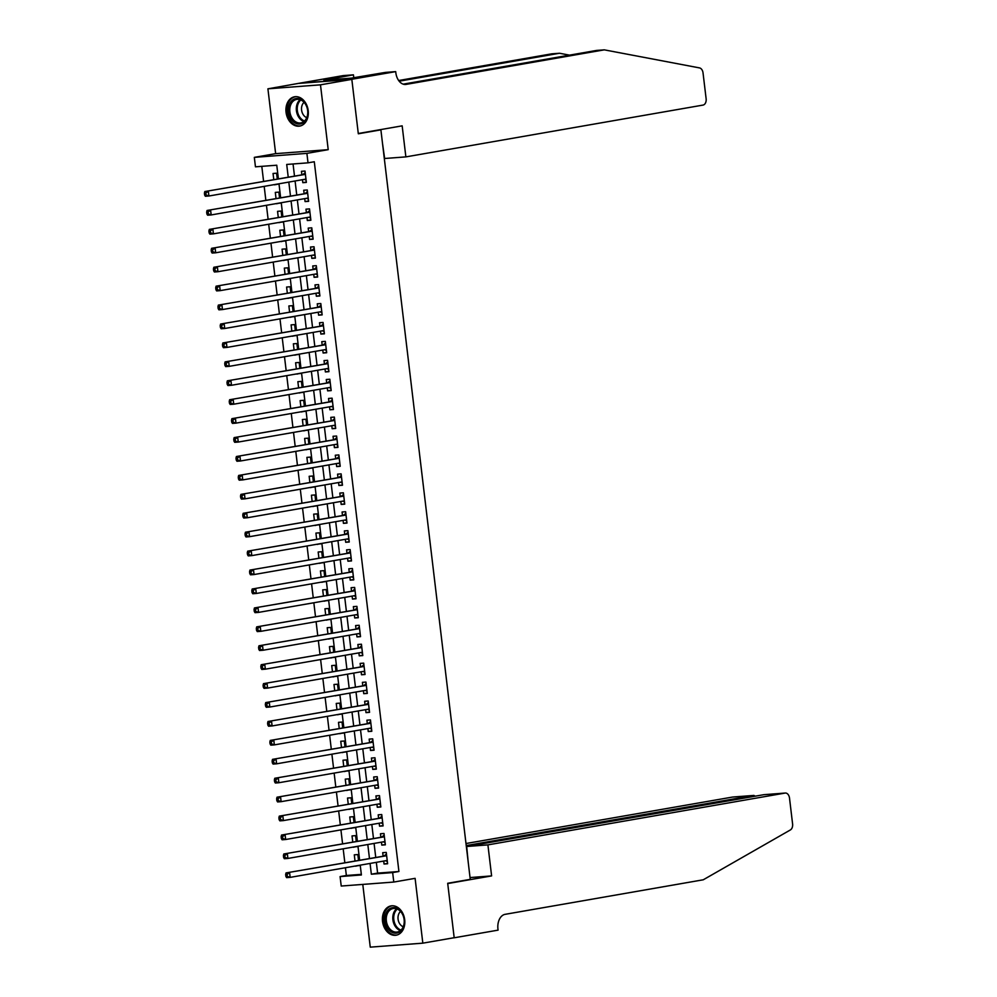 <?xml version="1.0" encoding="UTF-8"?>
<svg xmlns="http://www.w3.org/2000/svg" width="997" height="997" viewBox="0 0 997 997"><rect width="100%" height="100%" fill="white"/><g stroke="black" fill="none" stroke-linecap="round" stroke-linejoin="round"><path stroke-width="1.5" d="M286.052 112.275A14.88 11.092 -99.9 0 0 299.686 126.096A14.88 11.092 -99.9 0 0 308.21 110.592A14.88 11.092 -99.9 0 0 294.576 96.771A14.88 11.092 -99.9 0 0 286.052 112.275M382.536 921.39A14.88 11.092 -99.9 0 0 396.17 935.211A14.88 11.092 -99.9 0 0 404.695 919.708A14.88 11.092 -99.9 0 0 391.061 905.887A14.88 11.092 -99.9 0 0 382.536 921.39M278.375 178.725L276.767 165.215L255.456 166.823L254.322 157.364L306.889 153.376L308.023 162.835L286.712 164.455L288.208 177.005M351.816 79.274L358.284 133.498L402.165 125.846L405.866 156.89L703.035 105.084A5.72 3.814 85.7 0 0 706.125 98.753L703.035 72.918A5.72 3.814 85.7 0 0 699.52 67.908L604.294 49.85L406.178 84.384A13.36 8.886 -94.3 0 1 405.617 84.458A13.36 8.886 -94.3 0 1 395.821 72.669L395.697 71.622L351.816 79.274L299.25 83.262L267.919 88.82L275.646 153.65L254.322 157.364M362.783 884.401L370.261 947.15L422.828 943.162L415.101 878.345L393.79 882.058L341.223 886.046L340.089 876.575L361.4 874.967L360.229 865.159M345.436 867.739L346.358 875.491L340.089 876.575M261.8 166.349L263.582 181.304M264.193 186.377L265.838 200.223M266.448 205.295L268.093 219.153M268.704 224.225L270.349 238.084M270.96 243.156L272.605 257.002M273.215 262.074L274.86 275.932M275.471 281.004L277.129 294.863M277.727 299.935L279.384 313.781M279.983 318.866L281.64 332.711M282.238 337.784L283.896 351.642M284.494 356.714L286.151 370.56M286.75 375.645L288.407 389.491M289.018 394.563L290.663 408.421M291.274 413.493L292.919 427.352M293.529 432.424L295.174 446.27M295.785 451.342L297.43 465.2M298.041 470.272L299.698 484.131M300.296 489.203L301.954 503.049M302.552 508.134L304.21 521.979M304.808 527.052L306.465 540.91M307.064 545.982L308.721 559.828M309.319 564.913L310.977 578.759M311.587 583.831L313.232 597.689M313.843 602.761L315.488 616.607M316.099 621.692L317.744 635.538M318.355 640.61L320 654.468M320.61 659.54L322.255 673.399M322.866 678.471L324.524 692.317M325.122 697.389L326.779 711.247M327.377 716.32L329.035 730.178M329.633 735.25L331.291 749.096M331.889 754.181L333.546 768.026M334.145 773.099L335.802 786.957M336.413 792.029L338.058 805.875M338.668 810.96L340.313 824.806M340.924 829.878L342.569 843.736M343.18 848.808L344.825 862.654M299.262 83.362L351.829 79.374L320.486 84.832L267.919 88.82M351.829 79.374L358.322 133.785L380.891 129.847L470.26 879.354L447.69 883.28L454.183 937.703L422.828 943.162M302.452 179.697L302.814 182.675L306.366 182.401L305.007 171.048L301.455 171.31L301.854 174.625M304.708 198.627L305.07 201.593L308.621 201.332L307.263 189.978L303.711 190.24L304.11 193.555M306.976 217.558L307.325 220.524L310.877 220.25L309.519 208.896L305.967 209.171L306.366 212.486M309.232 236.476L309.581 239.454L313.133 239.18L311.774 227.827L308.223 228.101L308.621 231.404M311.488 255.406L311.837 258.373L315.388 258.111L314.03 246.758L310.478 247.019L310.877 250.334M313.743 274.337L314.092 277.303L317.644 277.041L316.298 265.676L312.746 265.95L313.133 269.265M315.999 293.268L316.348 296.234L319.9 295.959L318.554 284.606L315.002 284.88L315.388 288.183M318.255 312.186L318.604 315.164L322.156 314.89L320.81 303.537L317.258 303.798L317.644 307.113M320.511 331.116L320.86 334.082L324.411 333.821L323.065 322.455L319.514 322.729L319.912 326.044M322.766 350.047L323.128 353.013L326.68 352.739L325.321 341.385L321.769 341.659L322.168 344.962M325.022 368.965L325.383 371.943L328.935 371.669L327.577 360.316L324.025 360.578L324.424 363.893M327.278 387.895L327.639 390.861L331.191 390.6L329.833 379.234L326.281 379.508L326.68 382.823M329.533 406.826L329.895 409.792L333.447 409.518L332.088 398.164L328.536 398.439L328.935 401.754M331.802 425.744L332.151 428.722L335.702 428.448L334.344 417.095L330.792 417.357L331.191 420.672M334.057 444.674L334.406 447.641L337.958 447.379L336.6 436.025L333.048 436.287L333.447 439.602M336.313 463.605L336.662 466.571L340.214 466.297L338.855 454.944L335.304 455.218L335.702 458.533M338.569 482.523L338.918 485.502L342.47 485.227L341.124 473.874L337.572 474.148L337.958 477.451M340.824 501.454L341.173 504.42L344.725 504.158L343.379 492.805L339.827 493.066L340.214 496.381M343.08 520.384L343.429 523.35L346.981 523.089L345.635 511.723L342.083 511.997L342.47 515.312M345.336 539.315L345.697 542.281L349.249 542.007L347.891 530.653L344.339 530.927L344.738 534.23M347.592 558.233L347.953 561.211L351.505 560.937L350.146 549.584L346.595 549.846L346.993 553.161M349.847 577.163L350.209 580.129L353.761 579.868L352.402 568.502L348.85 568.776L349.249 572.091M352.103 596.094L352.464 599.06L356.016 598.786L354.658 587.432L351.106 587.707L351.505 591.009M354.359 615.012L354.72 617.99L358.272 617.716L356.914 606.363L353.362 606.625L353.761 609.94M356.627 633.942L356.976 636.909L360.528 636.647L359.169 625.281L355.617 625.555L356.016 628.87M358.883 652.873L359.232 655.839L362.783 655.565L361.425 644.212L357.873 644.486L358.272 647.801M361.138 671.791L361.487 674.77L365.039 674.495L363.693 663.142L360.141 663.404L360.528 666.719M363.394 690.722L363.743 693.688L367.295 693.426L365.949 682.073L362.397 682.334L362.783 685.649M365.65 709.652L365.999 712.618L369.551 712.344L368.205 700.991L364.653 701.265L365.039 704.58M367.905 728.57L368.254 731.549L371.806 731.275L370.46 719.921L366.908 720.195L367.295 723.498M370.161 747.501L370.523 750.467L374.074 750.205L372.716 738.852L369.164 739.113L369.563 742.429M372.417 766.431L372.778 769.397L376.33 769.136L374.972 757.77L371.42 758.044L371.819 761.359M374.673 785.362L375.034 788.328L378.586 788.054L377.227 776.7L373.676 776.975L374.074 780.277M376.928 804.28L377.29 807.258L380.842 806.984L379.483 795.631L375.931 795.893L376.33 799.208M379.184 823.21L379.545 826.177L383.097 825.915L381.739 814.549L378.187 814.823L378.586 818.138M381.452 842.141L381.801 845.107L385.353 844.833L383.995 833.48L380.443 833.754L380.842 837.056M359.157 865.57L355.617 865.957M358.521 860.274L357.836 854.566L354.284 854.828L355.007 860.885M356.901 846.652L353.362 847.039M356.265 841.343L355.58 835.636L352.028 835.91L352.751 841.954M354.645 827.722L351.106 828.108M354.01 822.425L353.324 816.705L349.773 816.979L350.495 823.036M352.39 808.791L348.85 809.178M351.754 803.495L351.069 797.787L347.517 798.049L348.24 804.105M350.121 789.873L346.595 790.247M349.498 784.564L348.813 778.856L345.261 779.131L345.984 785.175M347.866 770.943L344.326 771.329M347.243 765.634L346.557 759.926L343.005 760.2L343.728 766.257M345.61 752.012L342.071 752.399M344.987 746.716L344.301 741.008L340.75 741.269L341.473 747.326M343.354 733.094L339.815 733.468M342.719 727.785L342.046 722.077L338.494 722.339L339.217 728.396M341.099 714.164L337.559 714.55M340.463 708.855L339.79 703.147L336.238 703.421L336.961 709.478M338.843 695.233L335.304 695.619M338.207 689.936L337.534 684.216L333.983 684.49L334.705 690.547M336.587 676.302L333.048 676.689M335.952 671.006L335.279 665.298L331.727 665.56L332.437 671.617M334.331 657.384L330.792 657.771M333.696 652.075L333.01 646.368L329.459 646.642L330.181 652.686M332.076 638.454L328.536 638.84M331.44 633.157L330.755 627.437L327.203 627.711L327.926 633.768M329.82 619.523L326.281 619.91M329.184 614.227L328.499 608.519L324.947 608.781L325.67 614.837M327.564 600.605L324.025 600.992M326.929 595.296L326.243 589.588L322.692 589.863L323.414 595.907M325.296 581.675L321.769 582.061M324.673 576.378L323.988 570.658L320.436 570.932L321.159 576.989M323.04 562.744L319.501 563.131M322.417 557.448L321.732 551.74L318.18 552.002L318.903 558.058M320.785 543.826L317.245 544.2M320.149 538.517L319.476 532.809L315.924 533.083L316.647 539.128M318.529 524.896L314.99 525.282M317.893 519.587L317.22 513.879L313.669 514.153L314.391 520.21M316.273 505.965L312.734 506.351M315.638 500.668L314.965 494.961L311.413 495.222L312.136 501.279M314.018 487.047L310.478 487.421M313.382 481.738L312.709 476.03L309.157 476.292L309.868 482.349M311.762 468.116L308.223 468.503M311.126 462.807L310.441 457.1L306.889 457.374L307.612 463.431M309.506 449.186L305.967 449.572M308.871 443.889L308.185 438.169L304.633 438.443L305.356 444.5M307.25 430.255L303.711 430.642M306.615 424.959L305.929 419.251L302.378 419.513L303.1 425.569M304.995 411.337L301.455 411.724M304.359 406.028L303.674 400.32L300.122 400.595L300.845 406.639M302.727 392.407L299.2 392.793M302.103 387.11L301.418 381.39L297.866 381.664L298.589 387.721M300.471 373.476L296.932 373.863M299.848 368.18L299.162 362.472L295.611 362.734L296.333 368.79M298.215 354.558L294.676 354.944M297.592 349.249L296.907 343.541L293.355 343.815L294.078 349.86M295.959 335.628L292.42 336.014M295.324 330.331L294.651 324.611L291.099 324.885L291.822 330.942M293.704 316.697L290.164 317.083M293.068 311.4L292.395 305.693L288.843 305.954L289.566 312.011M291.448 297.779L287.909 298.153M290.812 292.47L290.139 286.762L286.588 287.036L287.31 293.081M289.192 278.848L285.653 279.235M288.557 273.539L287.884 267.832L284.332 268.106L285.042 274.163M286.937 259.918L283.397 260.304M286.301 254.621L285.616 248.914L282.064 249.175L282.787 255.232M284.681 241L281.142 241.374M284.045 235.691L283.36 229.983L279.808 230.245L280.531 236.301M282.425 222.069L278.886 222.456M281.79 216.76L281.104 211.052L277.552 211.327L278.275 217.383M280.169 203.139L276.63 203.525M279.534 197.842L278.848 192.122L275.297 192.396L276.019 198.453M346.358 875.491L361.325 874.357M355.642 866.194L359.132 865.346M353.387 847.263L356.876 846.416M351.131 828.333L354.608 827.498M348.875 809.402L352.352 808.567M346.62 790.484L350.097 789.636M344.364 771.553L347.841 770.718M342.108 752.623L345.585 751.788M339.84 733.705L343.329 732.857M337.584 714.774L341.074 713.939M335.328 695.844L338.818 695.009M333.073 676.926L336.562 676.078M330.817 657.995L334.307 657.16M328.561 639.065L332.051 638.23M326.306 620.146L329.783 619.299M324.05 601.216L327.527 600.368M321.794 582.285L325.271 581.45M319.538 563.355L323.016 562.52M317.283 544.437L320.76 543.589M315.015 525.506L318.504 524.671M312.759 506.576L316.248 505.741M310.503 487.658L313.993 486.81M308.247 468.727L311.737 467.892M305.992 449.797L309.481 448.962M303.736 430.878L307.213 430.031M301.48 411.948L304.957 411.1M299.225 393.017L302.702 392.182M296.969 374.099L300.446 373.252M294.713 355.169L298.19 354.321M292.445 336.238L295.935 335.403M290.189 317.308L293.679 316.473M287.934 298.39L291.423 297.542M285.678 279.459L289.167 278.624M283.422 260.529L286.912 259.694M281.166 241.61L284.656 240.763M278.911 222.68L282.388 221.845M276.655 203.749L280.132 202.914M274.374 184.595L277.876 183.984M277.278 178.912L276.593 173.204L273.041 173.466L273.764 179.522M376.33 862.343L377.614 873.11L398.925 871.503L314.292 161.751L308.023 162.835M293.056 163.982L294.476 175.908M295.087 180.993L296.732 194.839M297.343 199.911L298.988 213.769M299.599 218.841L301.244 232.687M301.854 237.772L303.512 251.618M304.11 256.69L305.767 270.548M306.366 275.621L308.023 289.479M308.621 294.551L310.279 308.397M310.877 313.469L312.535 327.328M313.133 332.4L314.79 346.258M315.401 351.33L317.046 365.176M317.657 370.248L319.302 384.107M319.912 389.179L321.557 403.037M322.168 408.109L323.813 421.955M324.424 427.04L326.069 440.886M326.68 445.958L328.337 459.816M328.935 464.889L330.593 478.734M331.191 483.819L332.848 497.665M333.447 502.737L335.104 516.596M335.702 521.668L337.36 535.526M337.958 540.598L339.616 554.444M340.226 559.516L341.871 573.375M342.482 578.447L344.127 592.305M344.738 597.377L346.383 611.223M346.993 616.296L348.638 630.154M349.249 635.226L350.894 649.084M351.505 654.157L353.162 668.002M353.761 673.087L355.418 686.933M356.016 692.005L357.674 705.864M358.272 710.936L359.929 724.782M360.528 729.866L362.185 743.712M362.796 748.784L364.441 762.643M365.052 767.715L366.697 781.573M367.307 786.645L368.952 800.491M369.563 805.564L371.208 819.422M371.819 824.494L373.464 838.352M374.074 843.425L375.732 857.27M383.708 861.059L384.057 864.038L387.609 863.763L386.25 852.41L382.698 852.672L383.097 855.987M380.891 129.847L377.938 130.071M275.646 153.65L328.212 149.662L320.486 84.832M328.212 149.662L306.889 153.376M398.925 871.503L392.656 872.587L393.79 882.058M359.63 860.087L357.973 846.229M357.375 841.156L355.717 827.298M355.106 822.226L353.461 808.38M352.851 803.295L351.206 789.45M350.595 784.377L348.95 770.519M348.339 765.447L346.694 751.601M346.084 746.516L344.439 732.67M343.828 727.598L342.17 713.74M341.572 708.668L339.915 694.809M339.316 689.737L337.659 675.891M337.061 670.819L335.403 656.961M334.805 651.888L333.148 638.03M332.549 632.958L330.892 619.112M330.281 614.04L328.636 600.182M328.025 595.109L326.38 581.251M325.77 576.179L324.125 562.333M323.514 557.248L321.869 543.402M321.258 538.33L319.613 524.472M319.003 519.4L317.345 505.554M316.747 500.469L315.089 486.623M314.491 481.551L312.834 467.693M312.235 462.62L310.578 448.762M309.98 443.69L308.322 429.844M307.712 424.772L306.067 410.914M305.456 405.841L303.811 391.983M303.2 386.911L301.555 373.065M300.944 367.993L299.299 354.134M298.689 349.062L297.044 335.204M296.433 330.132L294.776 316.286M294.177 311.201L292.52 297.355M291.922 292.283L290.264 278.425M289.666 273.352L288.008 259.507M287.41 254.422L285.753 240.576M285.154 235.504L283.497 221.646M282.886 216.573L281.241 202.715M280.631 197.643L278.986 183.797M370.061 863.439L371.345 874.207L392.656 872.587M288.818 182.077L290.463 195.935M291.074 201.008L292.719 214.854M293.33 219.938L294.975 233.784M295.586 238.856L297.231 252.715M297.841 257.787L299.499 271.645M300.097 276.717L301.755 290.563M302.353 295.635L304.01 309.494M304.608 314.566L306.266 328.424M306.864 333.497L308.522 347.342M309.12 352.415L310.777 366.273M311.388 371.345L313.033 385.203M313.644 390.276L315.289 404.121M315.899 409.206L317.545 423.052M318.155 428.124L319.8 441.983M320.411 447.055L322.056 460.901M322.667 465.985L324.324 479.831M324.922 484.903L326.58 498.762M327.178 503.834L328.836 517.692M329.434 522.764L331.091 536.61M331.689 541.683L333.347 555.541M333.958 560.613L335.603 574.471M336.213 579.544L337.858 593.389M338.469 598.462L340.114 612.32M340.725 617.392L342.37 631.251M342.98 636.323L344.626 650.169M345.236 655.253L346.894 669.099M347.492 674.171L349.149 688.03M349.748 693.102L351.405 706.948M352.003 712.032L353.661 725.878M354.259 730.951L355.917 744.809M356.515 749.881L358.172 763.739M358.783 768.812L360.428 782.657M361.039 787.73L362.684 801.588M363.294 806.66L364.939 820.519M365.55 825.591L367.195 839.437M367.806 844.509L369.451 858.367M377.614 873.11L371.345 874.207M387.571 863.414L384.057 864.038M277.901 184.208L274.399 184.831M385.316 844.496L381.801 845.107M383.06 825.566L379.545 826.177M380.804 806.635L377.29 807.258M378.536 787.717L375.034 788.328M376.28 768.787L372.778 769.397M374.025 749.856L370.523 750.467M371.769 730.938L368.254 731.549M369.513 712.008L365.999 712.618M367.257 693.077L363.743 693.688M365.002 674.159L361.487 674.77M362.746 655.228L359.232 655.839M360.49 636.298L356.976 636.909M358.235 617.367L354.72 617.99M355.979 598.449L352.464 599.06M353.711 579.519L350.209 580.129M351.455 560.588L347.953 561.211M349.199 541.67L345.697 542.281M346.944 522.74L343.429 523.35M344.688 503.809L341.173 504.42M342.432 484.891L338.918 485.502M340.176 465.96L336.662 466.571M337.921 447.03L334.406 447.641M335.665 428.112L332.151 428.722M333.409 409.181L329.895 409.792M331.141 390.251L327.639 390.861M328.885 371.32L325.383 371.943M326.63 352.402L323.128 353.013M324.374 333.472L320.86 334.082M322.118 314.541L318.604 315.164M319.863 295.623L316.348 296.234M317.607 276.692L314.092 277.303M315.351 257.762L311.837 258.373M313.095 238.844L309.581 239.454M310.84 219.913L307.325 220.524M308.584 200.983L305.07 201.593M306.316 182.065L302.814 182.675M386.637 855.625L286.052 872.911L386.649 855.725M287.074 874.419L289.604 872.637L290.164 877.372L286.613 877.634L285.877 876.425L287.298 876.313L287.074 874.419L285.653 874.531L285.877 876.425M387.21 860.448L290.164 877.372L287.298 876.313M384.107 855.812A1.907 1.271 85.7 0 0 384.555 855.6L386.45 854.005M387.335 861.483L385.515 860.747M286.052 872.911L285.653 874.531M402.165 913.364A12.886 9.596 80.1 0 1 400.732 931.073A12.886 9.596 80.1 0 1 387.073 927.397A12.886 9.596 80.1 0 1 388.506 909.675A12.886 9.596 80.1 0 1 402.165 913.364M388.257 926.761A11.927 8.886 -99.9 0 0 397.292 932.021A11.927 8.886 -99.9 0 0 402.227 913.775A11.927 8.886 -99.9 0 0 393.192 908.516A11.927 8.886 -99.9 0 0 388.257 926.761M400.545 911.457A8.487 6.331 -99.9 0 0 399.423 923.297A8.487 6.331 -99.9 0 0 403.224 926.761M392.07 905.812L392.307 905.762A14.793 11.017 -99.9 0 0 392.07 905.812A14.793 11.017 -99.9 0 0 385.951 928.431A14.793 11.017 -99.9 0 0 397.155 934.949A14.793 11.017 -99.9 0 0 397.417 934.899M305.68 104.249A12.886 9.596 80.1 0 1 304.247 121.958A12.886 9.596 80.1 0 1 290.588 118.282A12.886 9.596 80.1 0 1 292.021 100.56A12.886 9.596 80.1 0 1 305.68 104.249M291.772 117.646A11.927 8.886 -99.9 0 0 300.807 122.905A11.927 8.886 -99.9 0 0 305.743 104.648A11.927 8.886 -99.9 0 0 296.707 99.401A11.927 8.886 -99.9 0 0 291.772 117.646M304.073 102.342A8.487 6.331 -99.9 0 0 302.938 114.181A8.487 6.331 -99.9 0 0 306.74 117.646M295.86 96.647A14.793 11.017 -99.9 0 0 295.598 96.697A14.793 11.017 -99.9 0 0 289.479 119.316A14.793 11.017 -99.9 0 0 300.67 125.834A14.793 11.017 -99.9 0 0 300.932 125.784L300.67 125.834M487.907 844.883L785.075 793.076L763.839 794.684L466.671 846.49L487.907 844.883L491.608 875.914L447.728 883.566L454.183 937.791L453.211 937.865M764.363 794.646L785.324 793.039A5.72 3.814 85.7 0 1 789.512 798.099L792.59 823.933A5.72 3.814 85.7 0 1 790.384 829.94L703.259 879.79L505.143 914.324A13.36 8.886 85.7 0 0 497.952 929.104L498.076 930.139L454.183 937.791M470.048 877.559L491.608 875.914M468.216 862.218L466.671 846.49M466.235 845.568L753.744 795.444L732.508 797.064A5.72 3.814 -94.3 0 1 732.758 797.027A5.72 3.814 -94.3 0 1 732.994 797.027M465.985 843.524L732.508 797.064M755.265 796.179L753.744 795.444L753.869 796.416M569.524 55.147L559.504 53.252L399.186 81.193M559.504 53.252L551.727 53.838L398.675 80.52M604.294 49.85L596.518 50.436L403.187 84.147M395.697 71.622L385.403 72.407L351.28 78.127L323.863 80.209L353.437 74.837L343.13 75.61L299.25 83.262M405.866 156.89L384.63 158.498L382.437 142.82M353.773 77.704L353.437 74.837M384.381 836.695L283.796 853.98L384.393 836.795M284.818 855.501L287.348 853.706L287.909 858.442L284.357 858.716L283.622 857.495L285.042 857.383L284.818 855.501L283.397 855.6L283.622 857.495M384.954 841.53L287.909 858.442L285.042 857.383M381.851 836.882A1.907 1.271 85.7 0 0 382.3 836.67L384.194 835.075M385.079 842.552L383.259 841.817M283.796 853.98L283.397 855.6M382.125 817.764L281.54 835.05L382.138 817.864M282.562 836.57L285.092 834.788L285.653 839.511L282.101 839.786L281.366 838.564L282.787 838.465L282.562 836.57L281.142 836.682L281.366 838.564M382.698 822.6L285.653 839.511L282.787 838.465M379.583 817.964A1.907 1.271 85.7 0 0 380.044 817.739L381.926 816.144M382.823 823.634L381.004 822.899M281.54 835.05L281.142 836.682M379.869 798.846L279.285 816.132L379.882 798.933M280.307 817.64L282.836 815.858L283.397 820.593L279.845 820.855L279.11 819.646L280.531 819.534L280.307 817.64L278.886 817.752L279.11 819.646M380.443 803.669L283.397 820.593L280.531 819.534M377.327 799.033A1.907 1.271 85.7 0 0 377.788 798.821L379.67 797.226M380.567 804.704L378.748 803.968M279.285 816.132L278.886 817.752M377.614 779.916L277.016 797.201L377.626 780.015M278.051 798.722L280.568 796.927L281.142 801.663L277.59 801.937L276.854 800.716L278.275 800.603L278.051 798.722L276.63 798.821L276.854 800.716M378.187 784.739L281.142 801.663L278.275 800.603M375.071 780.103A1.907 1.271 85.7 0 0 375.52 779.891L377.414 778.296M378.312 785.773L376.492 785.038M277.016 797.201L276.63 798.821M375.358 760.985L274.761 778.271L375.37 761.085M275.795 779.791L278.313 778.009L278.886 782.732L275.334 783.006L274.599 781.785L276.019 781.685L275.795 779.791L274.374 779.891L274.599 781.785M375.931 765.821L278.886 782.732L276.019 781.685M372.816 761.185A1.907 1.271 85.7 0 0 373.264 760.96L375.159 759.365M376.056 766.855L374.224 766.12M274.761 778.271L274.374 779.891M373.102 742.067L272.505 759.353L373.115 742.154M273.539 760.861L276.057 759.078L276.63 763.814L273.078 764.076L272.343 762.867L273.764 762.755L273.539 760.861L272.119 760.973L272.343 762.867M373.676 746.89L276.63 763.814L273.764 762.755M370.56 742.254A1.907 1.271 85.7 0 0 371.009 742.03L372.903 740.447M373.8 747.924L371.968 747.189M272.505 759.353L272.119 760.973M370.847 723.137L270.249 740.422L370.847 723.236M271.271 741.93L273.801 740.148L274.362 744.884L270.81 745.158L270.087 743.936L271.508 743.824L271.271 741.93L269.851 742.042L270.087 743.936M371.42 727.96L274.362 744.884L271.508 743.824M368.304 723.323A1.907 1.271 85.7 0 0 368.753 723.112L370.647 721.516M371.545 728.994L369.713 728.259M270.249 740.422L269.851 742.042M368.578 704.206L267.994 721.492L368.591 704.306M269.016 723.012L271.545 721.23L272.106 725.953L268.554 726.227L267.819 725.006L269.24 724.906L269.016 723.012L267.595 723.112L267.819 725.006M369.164 709.041L272.106 725.953L269.24 724.906M366.049 704.405A1.907 1.271 85.7 0 0 366.497 704.181L368.392 702.586M369.289 710.076L367.457 709.328M267.994 721.492L267.595 723.112M366.323 685.275L265.738 702.573L366.335 685.375M266.76 704.081L269.29 702.299L269.851 707.035L266.299 707.297L265.563 706.088L266.984 705.976L266.76 704.081L265.339 704.194L265.563 706.088M366.908 690.111L269.851 707.035L266.984 705.976M363.793 685.475A1.907 1.271 85.7 0 0 364.241 685.251L366.136 683.655M367.021 691.145L365.201 690.41M265.738 702.573L265.339 704.194M364.067 666.357L263.482 683.643L364.079 666.457M264.504 685.151L267.034 683.369L267.595 688.104L264.043 688.366L263.308 687.157L264.728 687.045L264.504 685.151L263.083 685.263L263.308 687.157M364.64 671.18L267.595 688.104L264.728 687.045M361.537 666.544A1.907 1.271 85.7 0 0 361.986 666.332L363.88 664.737M364.765 672.215L362.945 671.48M263.482 683.643L263.083 685.263M361.811 647.427L261.226 664.712L361.824 647.527M262.248 666.233L264.778 664.451L265.339 669.174L261.787 669.448L261.052 668.227L262.473 668.127L262.248 666.233L260.828 666.332L261.052 668.227M362.385 652.262L265.339 669.174L262.473 668.127M359.281 647.626A1.907 1.271 85.7 0 0 359.73 647.402L361.624 645.807M362.509 653.297L360.69 652.549M261.226 664.712L260.828 666.332M359.556 628.496L258.971 645.782L359.568 628.596M259.993 647.302L262.523 645.52L263.083 650.243L259.532 650.518L258.796 649.309L260.217 649.197L259.993 647.302L258.572 647.414L258.796 649.309M360.129 633.332L263.083 650.243L260.217 649.197M357.013 628.696A1.907 1.271 85.7 0 0 357.474 628.471L359.369 626.876M360.253 634.366L358.434 633.631M258.971 645.782L258.572 647.414M357.3 609.578L256.715 626.864L357.312 609.678M257.737 628.372L260.267 626.59L260.828 631.325L257.276 631.587L256.541 630.378L257.961 630.266L257.737 628.372L256.316 628.484L256.541 630.378M357.873 614.401L260.828 631.325L257.961 630.266M354.758 609.765A1.907 1.271 85.7 0 0 355.219 609.553L357.1 607.958M357.998 615.436L356.178 614.7M256.715 626.864L256.316 628.484M355.044 590.648L254.447 607.933L355.057 590.747M255.481 609.454L257.999 607.659L258.572 612.395L255.02 612.669L254.285 611.448L255.706 611.335L255.481 609.454L254.061 609.553L254.285 611.448M355.617 595.483L258.572 612.395L255.706 611.335M352.502 590.835A1.907 1.271 85.7 0 0 352.963 590.623L354.845 589.028M355.742 596.505L353.923 595.77M254.447 607.933L254.061 609.553M352.788 571.717L252.191 589.003L352.801 571.817M253.226 590.523L255.743 588.741L256.316 593.464L252.764 593.738L252.029 592.517L253.45 592.417L253.226 590.523L251.805 590.635L252.029 592.517M353.362 576.553L256.316 593.464L253.45 592.417M350.246 571.917A1.907 1.271 85.7 0 0 350.695 571.692L352.589 570.097M353.486 577.587L351.667 576.852M252.191 589.003L251.805 590.635M350.533 552.799L249.935 570.085L350.545 552.886M250.97 571.593L253.487 569.81L254.061 574.546L250.509 574.808L249.773 573.599L251.194 573.487L250.97 571.593L249.549 571.705L249.773 573.599M351.106 557.622L254.061 574.546L251.194 573.487M347.99 552.986A1.907 1.271 85.7 0 0 348.439 552.774L350.333 551.179M351.231 558.656L349.399 557.921M249.935 570.085L249.549 571.705M348.277 533.869L247.68 551.154L348.289 533.968M248.702 552.674L251.232 550.88L251.792 555.616L248.241 555.89L247.518 554.668L248.938 554.556L248.702 552.674L247.281 552.774L247.518 554.668M348.85 538.692L251.792 555.616L248.938 554.556M345.735 534.056A1.907 1.271 85.7 0 0 346.183 533.844L348.078 532.248M348.975 539.726L347.143 538.991M247.68 551.154L247.281 552.774M346.021 514.938L245.424 532.224L346.021 515.038M246.446 533.744L248.976 531.962L249.537 536.685L245.985 536.959L245.262 535.738L246.683 535.638L246.446 533.744L245.025 533.844L245.262 535.738M346.595 519.773L249.537 536.685L246.683 535.638M343.479 515.137A1.907 1.271 85.7 0 0 343.928 514.913L345.822 513.318M346.719 520.808L344.887 520.073M245.424 532.224L245.025 533.844M343.753 496.02L243.168 513.305L343.766 496.107M244.19 514.813L246.72 513.031L247.281 517.767L243.729 518.029L242.994 516.82L244.415 516.708L244.19 514.813L242.77 514.926L242.994 516.82M344.339 500.843L247.281 517.767L244.415 516.708M341.223 496.207A1.907 1.271 85.7 0 0 341.672 495.983L343.566 494.387M344.464 501.877L342.632 501.142M243.168 513.305L242.77 514.926M341.497 477.089L240.913 494.375L341.51 477.189M241.935 495.883L244.464 494.101L245.025 498.836L241.473 499.111L240.738 497.889L242.159 497.777L241.935 495.883L240.514 495.995L240.738 497.889M342.083 481.912L245.025 498.836L242.159 497.777M338.968 477.276A1.907 1.271 85.7 0 0 339.416 477.065L341.31 475.469M342.195 482.947L340.376 482.212M240.913 494.375L240.514 495.995M339.242 458.159L238.657 475.444L339.254 458.259M239.679 476.965L242.209 475.183L242.77 479.906L239.218 480.18L238.482 478.959L239.903 478.859L239.679 476.965L238.258 477.065L238.482 478.959M339.815 462.994L242.77 479.906L239.903 478.859M336.712 458.358A1.907 1.271 85.7 0 0 337.16 458.134L339.055 456.539M339.94 464.029L338.12 463.281M238.657 475.444L238.258 477.065M336.986 439.228L236.401 456.514L336.998 439.328M237.423 458.034L239.953 456.252L240.514 460.988L236.962 461.25L236.227 460.041L237.647 459.929L237.423 458.034L236.002 458.146L236.227 460.041M337.559 444.064L240.514 460.988L237.647 459.929M334.456 439.428A1.907 1.271 85.7 0 0 334.905 439.203L336.799 437.608M337.684 445.098L335.864 444.363M236.401 456.514L236.002 458.146M334.73 420.31L234.145 437.596L334.743 420.41M235.167 439.104L237.697 437.322L238.258 442.057L234.706 442.319L233.971 441.11L235.392 440.998L235.167 439.104L233.747 439.216L233.971 441.11M335.304 425.133L238.258 442.057L235.392 440.998M332.188 420.497A1.907 1.271 85.7 0 0 332.649 420.285L334.543 418.69M335.428 426.168L333.609 425.432M234.145 437.596L233.747 439.216M332.475 401.38L231.89 418.665L332.487 401.479M232.912 420.186L235.442 418.391L236.002 423.127L232.451 423.401L231.715 422.18L233.136 422.08L232.912 420.186L231.491 420.285L231.715 422.18M333.048 406.215L236.002 423.127L233.136 422.08M329.932 401.579A1.907 1.271 85.7 0 0 330.393 401.355L332.275 399.76M333.172 407.237L331.353 406.502M231.89 418.665L231.491 420.285M330.219 382.449L229.622 399.735L330.231 382.549M230.656 401.255L233.173 399.473L233.747 404.196L230.195 404.47L229.46 403.262L230.88 403.149L230.656 401.255L229.235 401.367L229.46 403.262M330.792 387.285L233.747 404.196L230.88 403.149M327.677 382.649A1.907 1.271 85.7 0 0 328.138 382.424L330.019 380.829M330.917 388.319L329.097 387.584M229.622 399.735L229.235 401.367M327.963 363.531L227.366 380.817L327.976 363.631M228.4 382.325L230.918 380.542L231.491 385.278L227.939 385.54L227.204 384.331L228.625 384.219L228.4 382.325L226.98 382.437L227.204 384.331M328.536 368.354L231.491 385.278L228.625 384.219M325.421 363.718A1.907 1.271 85.7 0 0 325.869 363.506L327.764 361.911M328.661 369.389L326.842 368.653M227.366 380.817L226.98 382.437M325.707 344.601L225.11 361.886L325.72 344.7M226.145 363.407L228.662 361.612L229.235 366.348L225.683 366.622L224.948 365.401L226.369 365.288L226.145 363.407L224.724 363.506L224.948 365.401M326.281 349.436L229.235 366.348L226.369 365.288M323.165 344.788A1.907 1.271 85.7 0 0 323.614 344.576L325.508 342.98M326.405 350.458L324.573 349.723M225.11 361.886L224.724 363.506M323.452 325.67L222.854 342.956L323.464 325.77M223.876 344.476L226.406 342.694L226.967 347.417L223.415 347.691L222.692 346.47L224.113 346.37L223.876 344.476L222.456 344.588L222.692 346.47M324.025 330.505L226.967 347.417L224.113 346.37M320.909 325.869A1.907 1.271 85.7 0 0 321.358 325.645L323.252 324.05M324.15 331.54L322.318 330.805M222.854 342.956L222.456 344.588M321.184 306.752L220.599 324.037L321.196 306.839M221.621 325.545L224.151 323.763L224.711 328.499L221.16 328.761L220.424 327.552L221.845 327.44L221.621 325.545L220.2 325.658L220.424 327.552M321.769 311.575L224.711 328.499L221.845 327.44M318.654 306.939A1.907 1.271 85.7 0 0 319.102 306.727L320.997 305.132M321.894 312.609L320.062 311.874M220.599 324.037L220.2 325.658M318.928 287.821L218.343 305.107L318.94 287.921M219.365 306.627L221.895 304.833L222.456 309.569L218.904 309.843L218.169 308.621L219.589 308.509L219.365 306.627L217.944 306.727L218.169 308.621M319.514 292.644L222.456 309.569L219.589 308.509M316.398 288.008A1.907 1.271 85.7 0 0 316.847 287.797L318.741 286.201M319.626 293.679L317.806 292.944M218.343 305.107L217.944 306.727M316.672 268.891L216.087 286.176L316.685 268.991M217.109 287.697L219.639 285.915L220.2 290.638L216.648 290.912L215.913 289.691L217.334 289.591L217.109 287.697L215.688 287.797L215.913 289.691M317.258 273.726L220.2 290.638L217.334 289.591M314.142 269.09A1.907 1.271 85.7 0 0 314.591 268.866L316.485 267.271M317.37 274.761L315.55 274.025M216.087 286.176L215.688 287.797M314.416 249.973L213.832 267.258L314.429 250.06M214.854 268.766L217.383 266.984L217.944 271.72L214.392 271.982L213.657 270.773L215.078 270.661L214.854 268.766L213.433 268.878L213.657 270.773M314.99 254.796L217.944 271.72L215.078 270.661M311.887 250.16A1.907 1.271 85.7 0 0 312.335 249.935L314.229 248.34M315.114 255.83L313.295 255.095M213.832 267.258L213.433 268.878M312.161 231.042L211.576 248.328L312.173 231.142M212.598 249.836L215.128 248.054L215.688 252.789L212.137 253.064L211.401 251.842L212.822 251.73L212.598 249.836L211.177 249.948L211.401 251.842M312.734 235.865L215.688 252.789L212.822 251.73M309.631 231.229A1.907 1.271 85.7 0 0 310.079 231.017L311.974 229.422M312.859 236.9L311.039 236.164M211.576 248.328L211.177 249.948M309.905 212.112L209.32 229.397L309.917 212.211M210.342 230.918L212.872 229.136L213.433 233.859L209.881 234.133L209.146 232.912L210.566 232.812L210.342 230.918L208.921 231.017L209.146 232.912M310.478 216.947L213.433 233.859L210.566 232.812M307.363 212.311A1.907 1.271 85.7 0 0 307.824 212.087L309.718 210.492M310.603 217.982L308.783 217.234M209.32 229.397L208.921 231.017M307.649 193.181L207.064 210.467L307.662 193.281M208.086 211.987L210.616 210.205L211.177 214.941L207.625 215.202L206.89 213.994L208.311 213.881L208.086 211.987L206.666 212.099L206.89 213.994M308.223 198.017L211.177 214.941L208.311 213.881M305.107 193.381A1.907 1.271 85.7 0 0 305.568 193.156L307.45 191.561M308.347 199.051L306.528 198.316M207.064 210.467L206.666 212.099M305.394 174.263L204.796 191.549L305.406 174.363M205.831 193.057L208.348 191.274L208.921 196.01L205.37 196.272L204.634 195.063L206.055 194.951L205.831 193.057L204.41 193.169L204.634 195.063M305.967 179.086L208.921 196.01L206.055 194.951M302.851 174.45A1.907 1.271 85.7 0 0 303.312 174.238L305.194 172.643M306.091 180.121L304.272 179.385M204.796 191.549L204.41 193.169M386.612 855.438L384.555 855.6M400.408 930.6A11.927 8.886 80.1 0 1 394.787 925.627A11.927 8.886 80.1 0 1 396.607 908.803M397.329 909.077A11.54 8.599 -99.9 0 0 395.647 925.303A11.54 8.599 -99.9 0 0 400.993 930.089M303.923 121.484A11.927 8.886 80.1 0 1 298.315 116.512A11.927 8.886 80.1 0 1 300.122 99.675M300.857 99.962A11.54 8.599 -99.9 0 0 299.162 116.188A11.54 8.599 -99.9 0 0 304.521 120.973M405.044 84.471L406.178 84.384M384.356 836.508L382.3 836.67M382.1 817.59L380.044 817.739M379.845 798.659L377.788 798.821M377.589 779.729L375.52 779.891M375.333 760.811L373.264 760.96M373.077 741.88L371.009 742.03M370.822 722.95L368.753 723.112M368.566 704.032L366.497 704.181M366.31 685.101L364.241 685.251M364.055 666.17L361.986 666.332M361.786 647.24L359.73 647.402M359.531 628.322L357.474 628.471M357.275 609.391L355.219 609.553M355.019 590.461L352.963 590.623M352.764 571.543L350.695 571.692M350.508 552.612L348.439 552.774M348.252 533.682L346.183 533.844M345.996 514.764L343.928 514.913M343.741 495.833L341.672 495.983M341.485 476.902L339.416 477.065M339.217 457.984L337.16 458.134M336.961 439.054L334.905 439.203M334.705 420.123L332.649 420.285M332.45 401.193L330.393 401.355M330.194 382.275L328.138 382.424M327.938 363.344L325.869 363.506M325.683 344.414L323.614 344.576M323.427 325.496L321.358 325.645M321.171 306.565L319.102 306.727M318.915 287.635L316.847 287.797M316.66 268.716L314.591 268.866M314.391 249.786L312.335 249.935M312.136 230.855L310.079 231.017M309.88 211.925L307.824 212.087M307.624 193.007L305.568 193.156M305.369 174.076L303.312 174.238M732.758 797.027L753.981 795.419"/></g></svg>
